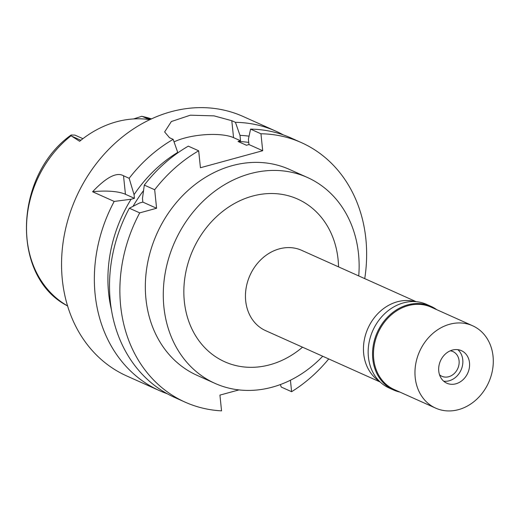 <?xml version="1.0" encoding="UTF-8"?>
<svg xmlns="http://www.w3.org/2000/svg" width="519" height="519" viewBox="0 0 519 519"><rect width="100%" height="100%" fill="white"/><g stroke="black" fill="none" stroke-linecap="round" stroke-linejoin="round"><path stroke-width="0.78" d="M149.842 119.642A103.891 87.127 114.2 0 0 79.641 141.285L71.038 135.764A102.794 86.206 114.2 0 0 27.079 239.421A102.794 86.206 114.2 0 0 67.567 305.905M150.757 119.208L141.693 116.314L133.604 118.942M82.91 138.677L74.931 135.102L71.129 134.998L71.038 135.764M174.047 141.901A36.109 11.171 174.1 0 1 184.459 138.106A36.109 11.171 174.1 0 1 233.544 137.639L240.55 140.785L239.992 135.368L235.431 122.335A142.193 119.253 -65.8 0 1 275.913 131.19L243.113 116.483A142.193 119.253 114.2 0 0 115.64 142.719A142.193 119.253 114.2 0 0 62.332 279.741A142.193 119.253 114.2 0 0 126.759 375.97L159.56 390.677A142.193 119.253 -65.8 0 1 95.133 294.448A142.193 119.253 -65.8 0 1 114.193 201.43L92.603 191.751A36.109 11.171 174.1 0 1 125.436 194.288L134.44 198.329L131.099 199.238L114.193 201.43M235.431 122.335L231.792 120.7L214.088 115.88L190.363 115.186L171.361 121.53L164.633 131.93L169.518 137.723L173.158 139.352A142.193 119.253 -65.8 0 0 129.153 178.302L123.522 175.772C116.71 171.841 106.401 177.161 92.603 191.751M275.913 131.19A142.193 119.253 -65.8 0 1 283.348 134.908M134.44 198.329L134.058 194.657A130.444 109.399 -65.8 0 1 177.719 152.391L177.77 152.891M143.516 190.642A124.132 104.105 114.2 0 0 133.052 206.296M111.41 309.681A130.444 109.399 -65.8 0 1 108.633 293.19A130.444 109.399 -65.8 0 1 131.099 199.238M129.153 178.302L134.058 194.657M173.158 139.352L177.719 152.391M240.55 140.785L238.013 141.479A124.132 104.105 114.2 0 1 248.744 142.427M239.992 135.368A130.444 109.399 -65.8 0 1 249.049 136.173M238.013 141.479L246.428 145.249L248.964 144.554L262.705 150.718L200.431 167.741L198.68 150.802A142.193 119.253 -65.8 0 0 154.675 189.746L144.308 185.095L142.472 198.433L142.848 202.099L139.514 203.013L129.348 208.223L139.715 212.874L156.589 208.262L154.675 189.746M262.705 150.718L260.953 133.779A142.193 119.253 -65.8 0 1 301.435 142.641A142.193 119.253 -65.8 0 1 365.863 238.87A142.193 119.253 -65.8 0 1 364.734 278.619M328.722 358.934A142.193 119.253 -65.8 0 1 291.607 391.702L290.426 380.232M238.941 389.912L219.926 395.108L221.548 410.853A142.193 119.253 -65.8 0 1 185.082 402.128A142.193 119.253 -65.8 0 1 120.655 305.892A142.193 119.253 -65.8 0 1 139.715 212.874M307.378 177.459L289.433 169.408A112.85 94.646 114.2 0 0 188.261 190.233A112.85 94.646 114.2 0 0 145.956 298.976A112.85 94.646 114.2 0 0 197.084 375.354L215.035 383.398A112.85 94.646 -65.8 0 1 163.9 307.027A112.85 94.646 -65.8 0 1 206.205 198.277A112.85 94.646 -65.8 0 1 307.378 177.459A112.85 94.646 -65.8 0 1 358.512 253.83A112.85 94.646 -65.8 0 1 358.733 275.926M156.589 208.262L142.848 202.099M129.348 208.223A142.193 119.253 114.2 0 0 110.288 301.241A142.193 119.253 114.2 0 0 174.715 397.476L185.082 402.128M280.37 384.566L281.24 387.051L291.607 391.702M301.435 142.641L291.068 137.989A142.193 119.253 114.2 0 0 250.586 129.127L260.953 133.779M248.964 144.554L248.406 139.144L250.586 129.127M167.274 393.765A142.193 119.253 -65.8 0 1 159.56 390.677M144.308 185.095A142.193 119.253 114.2 0 1 188.306 146.15L198.68 150.802M322.721 356.248A112.85 94.646 -65.8 0 1 215.035 383.398M338.544 266.876A89.151 74.768 114.2 0 0 338.077 259.416A89.151 74.768 114.2 0 0 252.494 196.098A89.151 74.768 114.2 0 0 184.336 301.442A89.151 74.768 114.2 0 0 302.532 347.192M416.18 301.688L301.649 250.327A44.011 36.914 114.2 0 0 262.192 258.449A44.011 36.914 114.2 0 0 245.688 300.858A44.011 36.914 114.2 0 0 265.631 330.648L380.161 382.003M379.363 381.225A44.011 36.914 -65.8 0 1 363.689 353.77A44.011 36.914 -65.8 0 1 415.07 301.604M439.528 374.796A13.539 11.36 114.2 0 0 441.857 376.275A13.539 11.36 114.2 0 0 453.995 373.777A13.539 11.36 114.2 0 0 459.075 360.731A13.539 11.36 114.2 0 0 452.938 351.564A13.539 11.36 114.2 0 0 450.291 350.812M462.773 359.719A17.828 14.954 -65.8 0 1 462.87 361.912A17.828 14.954 -65.8 0 1 456.188 376.807A17.828 14.954 -65.8 0 1 443.693 381.193A17.828 14.954 -65.8 0 0 456.188 376.807L456.188 376.807A17.828 14.954 -65.8 0 0 462.87 361.912L462.87 361.912A17.828 14.954 -65.8 0 0 462.773 359.719A17.828 14.954 -65.8 0 0 457.836 349.663A17.828 14.954 -65.8 0 1 462.773 359.719M469.5 362.736A17.828 14.954 114.2 0 0 461.423 350.669A17.828 14.954 114.2 0 0 445.438 353.958A17.828 14.954 114.2 0 0 438.756 371.137A17.828 14.954 114.2 0 0 446.833 383.204A17.828 14.954 114.2 0 0 462.818 379.914A17.828 14.954 114.2 0 0 469.5 362.736M493.05 356.3A45.14 37.855 -65.8 0 1 476.131 399.799A45.14 37.855 -65.8 0 1 435.662 408.129A45.14 37.855 -65.8 0 1 415.206 377.573A45.14 37.855 -65.8 0 1 432.126 334.074A45.14 37.855 -65.8 0 1 472.595 325.75A45.14 37.855 -65.8 0 1 493.05 356.3M472.595 325.75L431.094 307.138A45.14 37.855 114.2 0 0 390.625 315.468A45.14 37.855 114.2 0 0 373.706 358.966A45.14 37.855 114.2 0 0 394.161 389.516L435.662 408.129M399.825 392.059A45.815 38.425 -65.8 0 1 393.545 389.983A45.815 38.425 -65.8 0 1 372.785 358.973A45.815 38.425 -65.8 0 1 389.964 314.825A45.815 38.425 -65.8 0 1 431.036 306.372A45.815 38.425 -65.8 0 1 436.764 309.681M431.036 306.372L426.663 304.406A45.815 38.425 114.2 0 0 385.585 312.86A45.815 38.425 114.2 0 0 368.412 357.014A45.815 38.425 114.2 0 0 389.172 388.024L393.545 389.983M142.816 116.652L149.31 119.565M151.425 118.896A102.794 86.206 114.2 0 0 141.959 116.379M80.867 140.279L71.59 136.121M123.522 175.772L125.436 194.288M231.792 120.7L233.544 137.639M151.587 118.955L141.693 116.314M67.717 305.983C10.828 277.425 13.539 175.883 71.129 134.998"/></g></svg>
